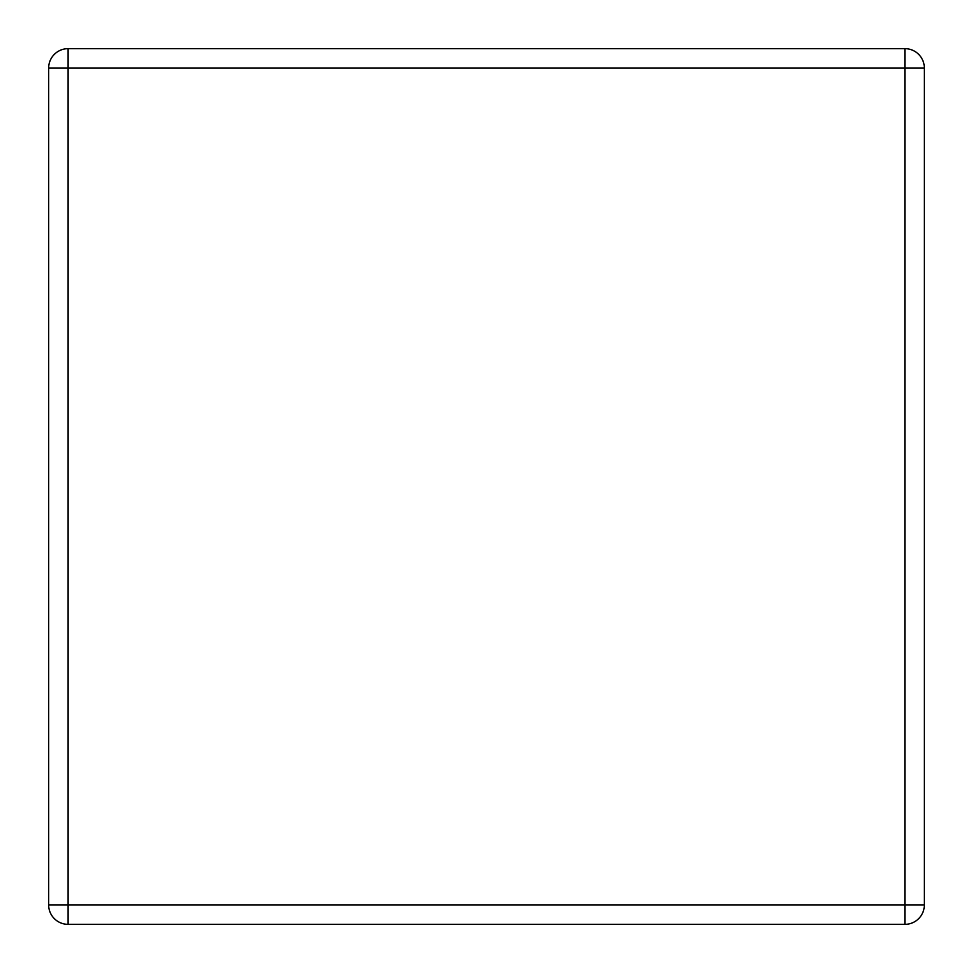 <?xml version="1.0" encoding="UTF-8"?>
<svg xmlns="http://www.w3.org/2000/svg" width="973" height="973" viewBox="0 0 973 973"><rect width="100%" height="100%" fill="white"/><g stroke="black" fill="none" stroke-linecap="round" stroke-linejoin="round"><path stroke-width="1.46" d="M68.11 48.65A19.46 19.46 0 0 0 48.65 68.11L48.65 904.89A19.46 19.46 0 0 0 68.11 924.35L904.89 924.35A19.46 19.46 0 0 0 924.35 904.89L924.35 68.11A19.46 19.46 0 0 0 904.89 48.65L68.11 48.65A19.46 19.46 0 0 0 48.65 68.11L68.11 68.11L68.11 48.65M904.89 48.65L904.89 68.11L68.11 68.11L68.11 904.89L48.65 904.89M68.11 924.35L68.11 904.89L904.89 904.89L904.89 924.35M924.35 904.89L904.89 904.89L904.89 68.11L924.35 68.11"/></g></svg>
